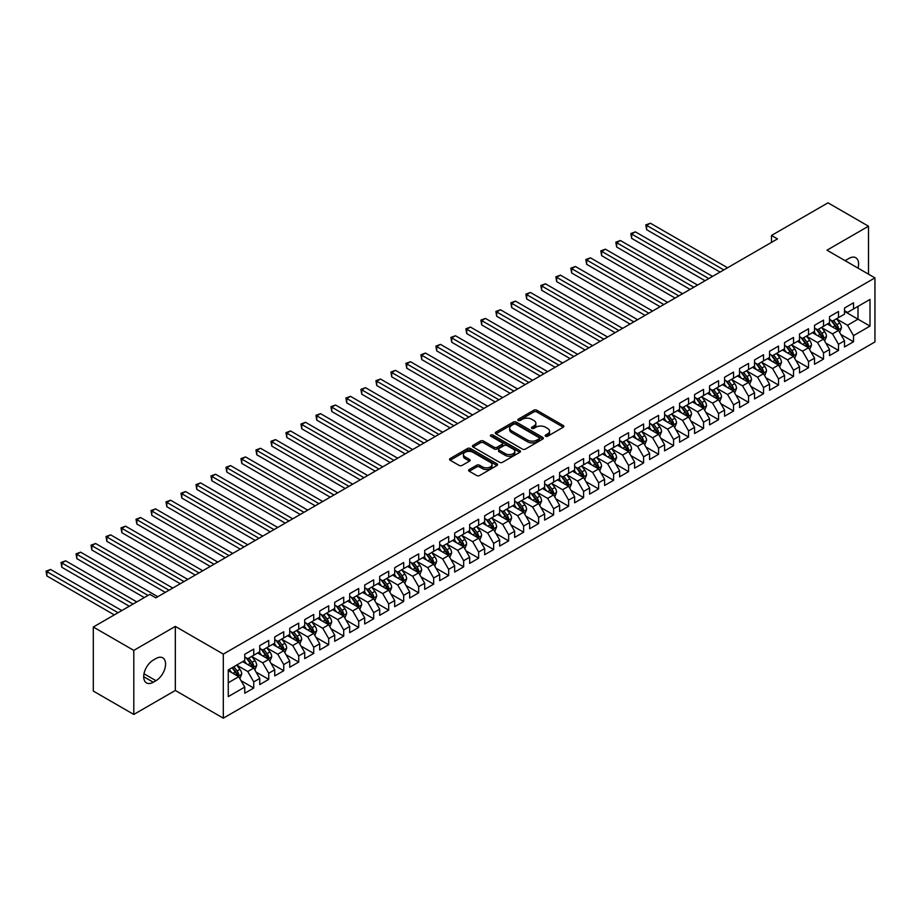 <?xml version="1.0" encoding="UTF-8"?>
<svg xmlns="http://www.w3.org/2000/svg" width="921" height="921" viewBox="0 0 921 921"><rect width="100%" height="100%" fill="white"/><g stroke="black" fill="none" stroke-linecap="round" stroke-linejoin="round"><path stroke-width="1.38" d="M545.577 436.243A1.462 0.84 0 0 0 547.638 436.243L563.272 427.217A2.084 1.197 0 0 0 563.882 426.365A2.084 1.197 0 0 0 563.272 425.514L536.782 410.225A2.084 1.197 0 0 0 533.835 410.225L518.201 419.251A1.462 0.84 0 0 0 517.775 419.838A1.462 0.84 0 0 0 518.201 420.437A1.462 0.84 0 0 0 520.261 420.437L522.288 419.274A6.666 3.845 0 0 1 531.705 419.274L533.915 420.54A6.666 3.845 0 0 1 535.861 423.269A6.666 3.845 0 0 1 533.915 425.986L531.889 427.148A1.462 0.84 0 0 0 531.463 427.747A1.462 0.84 0 0 0 531.889 428.346A1.462 0.84 0 0 0 533.95 428.346L535.964 427.171A6.666 3.845 0 0 1 545.393 427.171L547.592 428.449A6.666 3.845 0 0 1 549.549 431.166A6.666 3.845 0 0 1 547.592 433.883L545.577 435.057A1.462 0.84 0 0 0 545.151 435.645A1.462 0.84 0 0 0 545.577 436.243L545.577 435.057M469.226 469.526A2.084 1.197 0 0 0 468.616 470.378A2.084 1.197 0 0 0 469.226 471.23L476.664 475.524A2.084 1.197 0 0 0 479.599 475.524L496.972 465.496A2.084 1.197 0 0 0 497.582 464.645A2.084 1.197 0 0 0 496.972 463.793L470.481 448.504A2.084 1.197 0 0 0 467.534 448.504L450.162 458.531A2.084 1.197 0 0 0 449.552 459.372A2.084 1.197 0 0 0 450.162 460.224L459.142 465.404A2.084 1.197 0 0 0 462.089 465.404L469.514 461.122A2.084 1.197 0 0 0 470.124 460.27A2.084 1.197 0 0 0 469.514 459.418L465.07 456.851A5.572 3.212 0 0 1 463.436 454.571A5.572 3.212 0 0 1 466.878 451.601A5.572 3.212 0 0 1 472.945 452.303L490.386 462.377A5.572 3.212 0 0 1 492.01 464.645A5.572 3.212 0 0 1 488.579 467.615A5.572 3.212 0 0 1 482.512 466.912L479.599 465.243A2.084 1.197 0 0 0 476.664 465.243L469.226 469.526L469.226 471.23M133.798 650.387L133.798 714.443L175.324 690.462L175.324 626.407L133.798 650.387L93.309 627.017L149.835 594.379L155.833 597.844L777.485 238.93L771.487 235.465L771.487 242.396M175.324 626.407L223.308 654.106L874.95 277.889L874.95 341.944L223.308 718.173L223.308 654.106M868.503 274.159L868.503 226.209L826.966 250.19L874.95 277.889M868.503 226.209L828.014 202.827L771.487 235.465M522.426 449.091A2.084 1.197 0 0 0 525.373 449.091L542.745 439.064A2.084 1.197 0 0 0 543.355 438.223A2.084 1.197 0 0 0 542.745 437.371L516.244 422.071A2.084 1.197 0 0 0 513.308 422.071L495.935 432.099A2.084 1.197 0 0 0 495.325 432.951A2.084 1.197 0 0 0 495.935 433.803L522.426 449.091M491.446 436.554A1.462 0.84 0 0 1 492.919 436.761L519.824 452.292L502.486 462.307A2.084 1.197 0 0 1 499.539 462.307L473.049 447.007L473.049 445.315A2.084 1.197 0 0 0 472.438 446.167A2.084 1.197 0 0 0 473.049 447.007M473.049 445.315L480.486 441.021A2.084 1.197 0 0 1 483.433 441.021L494.174 447.226A2.084 1.197 0 0 0 497.11 447.226L502.049 444.383A2.084 1.197 0 0 0 502.659 443.531A2.084 1.197 0 0 0 502.049 442.679L490.858 436.22A1.462 0.84 0 0 1 490.433 435.621A1.462 0.84 0 0 1 491.33 434.85A1.462 0.84 0 0 1 492.919 435.034L519.858 450.576A2.084 1.197 0 0 1 520.469 451.428A2.084 1.197 0 0 1 519.858 452.28L519.858 450.576M844.511 311.39L858.004 319.184L858.004 306.371L870 299.44L853.514 308.961L853.514 302.813L844.511 308.017L844.511 314.153L838.513 317.618L838.513 311.471L829.522 316.663L829.522 322.81L823.524 326.276L823.524 320.128L814.521 325.32L814.521 331.468L808.523 334.933L808.523 328.785L799.532 333.978L799.532 340.125L793.534 343.591L793.534 337.443L784.531 342.635L784.531 348.783L778.533 352.248L778.533 346.1L769.542 351.292L769.542 357.44L763.544 360.905L763.544 354.758L754.552 359.95L754.552 366.098L748.554 369.563L748.554 363.415L739.551 368.607L739.551 374.755L733.553 378.22L733.553 372.072L724.562 377.265L724.562 383.412L718.564 386.878L718.564 380.73L709.561 385.922L709.561 392.07L703.563 395.535L703.563 389.387L694.572 394.579L694.572 400.727L688.574 404.192L688.574 398.045L679.583 403.237L679.583 409.385L673.585 412.85L673.585 406.702L664.582 411.894L664.582 418.042L658.584 421.496L658.584 415.359L649.593 420.552L649.593 426.699L643.595 430.153L643.595 424.017L634.592 429.209L634.592 435.357L628.594 438.81L628.594 432.663L619.603 437.866L619.603 444.014L613.605 447.468L613.605 441.32L604.602 446.524L604.602 452.66L598.615 456.125L598.615 449.978L589.613 455.181L589.613 461.317L583.615 464.783L583.615 458.635L574.623 463.827L574.623 469.975L568.625 473.44L568.625 467.292L559.623 472.485L559.623 478.632L553.625 482.097L553.625 475.95L544.633 481.142L544.633 487.29L538.635 490.755L538.635 484.607L529.633 489.799L529.633 495.947L523.635 499.412L523.635 493.265L514.643 498.457L514.643 504.604L508.645 508.07L508.645 501.922L499.654 507.114L499.654 513.262L493.656 516.727L493.656 510.579L484.653 515.772L484.653 521.919L478.655 525.384L478.655 519.237L469.664 524.429L469.664 530.577L463.666 534.042L463.666 527.894L454.663 533.086L454.663 539.234L448.665 542.699L448.665 536.552L439.674 541.744L439.674 547.891L433.676 551.357L433.676 545.209L424.685 550.401L424.685 556.549L418.687 560.014L418.687 553.866L409.684 559.059L409.684 565.206L403.686 568.66L403.686 562.524L394.695 567.716L394.695 573.864L388.697 577.317L388.697 571.181L379.694 576.373L379.694 582.521L373.696 585.975L373.696 579.827L364.704 585.031L364.704 591.178L358.706 594.632L358.706 588.484L349.704 593.688L349.704 599.824L343.717 603.29L343.717 597.142L334.714 602.346L334.714 608.482L328.716 611.947L328.716 605.799L319.725 610.991L319.725 617.139L313.727 620.604L313.727 614.457L304.724 619.649L304.724 625.796L298.726 629.262L298.726 623.114L289.735 628.306L289.735 634.454L283.737 637.919L283.737 631.771L274.734 636.964L274.734 643.111L268.736 646.577L268.736 640.429L259.745 645.621L259.745 651.769L253.747 655.234L253.747 649.086L244.756 654.278L244.756 660.426L228.258 669.947L228.258 696.61L244.756 687.089L238.758 676.705L228.258 670.638M870 299.44L870 326.103L853.514 335.624L847.516 325.24L836.636 318.965M840.838 334.461L853.514 341.772L853.514 335.624M853.514 341.772L844.511 346.964L844.511 340.816L838.513 344.281L832.515 333.897L821.647 327.623M825.849 343.119L838.513 350.429L838.513 344.281M838.513 350.429L829.522 355.621L829.522 349.473L823.524 352.939L817.526 342.554L806.646 336.28M810.848 351.776L823.524 359.086L823.524 352.939M823.524 359.086L814.521 364.279L814.521 358.131L808.523 361.596L802.525 351.212L791.657 344.938M795.859 360.433L808.523 367.744L808.523 361.596M808.523 367.744L799.532 372.936L799.532 366.788L793.534 370.254L787.536 359.869L776.668 353.595M780.858 369.091L793.534 376.401L793.534 370.254M793.534 376.401L784.531 381.593L784.531 375.446L778.533 378.911L772.546 368.527L761.667 362.241M765.869 377.737L778.533 385.059L778.533 378.911M778.533 385.059L769.542 390.251L769.542 384.103L763.544 387.568L757.546 377.184L746.678 370.898M750.88 386.394L763.544 393.716L763.544 387.568M763.544 393.716L754.552 398.908L754.552 392.76L748.554 396.226L742.556 385.841L731.677 379.556M735.879 395.051L748.554 402.373L748.554 396.226M748.554 402.373L739.551 407.566L739.551 401.418L733.553 404.883L727.555 394.487L716.688 388.213M720.89 403.709L733.553 411.031L733.553 404.883M733.553 411.031L724.562 416.223L724.562 410.075L718.564 413.541L712.566 403.145L701.698 396.87M705.889 412.366L718.564 419.688L718.564 413.541M718.564 419.688L709.561 424.88L709.561 418.733L703.563 422.198L697.565 411.802L686.698 405.528M690.9 421.024L703.563 428.346L703.563 422.198M703.563 428.346L694.572 433.538L694.572 427.39L688.574 430.855L682.576 420.46L671.708 414.185M675.899 429.681L688.574 437.003L688.574 430.855M688.574 437.003L679.583 442.195L679.583 436.047L673.585 439.513L667.587 429.117L656.708 422.843M660.91 438.338L673.585 445.649L673.585 439.513M673.585 445.649L664.582 450.853L664.582 444.705L658.584 448.17L652.586 437.774L641.718 431.5M645.92 446.996L658.584 454.306L658.584 448.17M658.584 454.306L649.593 459.51L649.593 453.362L643.595 456.816L637.597 446.432L626.729 440.157M630.92 455.653L643.595 462.964L643.595 456.816M643.595 462.964L634.592 468.156L634.592 462.02L628.594 465.473L622.596 455.089L611.728 448.815M615.93 464.311L628.594 471.621L628.594 465.473M628.594 471.621L619.603 476.813L619.603 470.677L613.605 474.131L607.607 463.747L596.739 457.472M600.929 472.968L613.605 480.278L613.605 474.131M613.605 480.278L604.602 485.471L604.602 479.323L598.615 482.788L592.617 472.404L581.738 466.13M585.94 481.625L598.615 488.936L598.615 482.788M598.615 488.936L589.613 494.128L589.613 487.98L583.615 491.446L577.617 481.061L566.749 474.787M570.951 490.283L583.615 497.593L583.615 491.446M583.615 497.593L574.623 502.785L574.623 496.638L568.625 500.103L562.627 489.719L551.748 483.444M555.95 498.94L568.625 506.251L568.625 500.103M568.625 506.251L559.623 511.443L559.623 505.295L553.625 508.76L547.627 498.376L536.759 492.102M540.961 507.598L553.625 514.908L553.625 508.76M553.625 514.908L544.633 520.1L544.633 513.953L538.635 517.418L532.637 507.034L521.77 500.759M525.96 516.255L538.635 523.565L538.635 517.418M538.635 523.565L529.633 528.758L529.633 522.61L523.635 526.075L517.637 515.691L506.769 509.405M510.971 524.901L523.635 532.223L523.635 526.075M523.635 532.223L514.643 537.415L514.643 531.267L508.645 534.733L502.647 524.348L491.779 518.062M495.982 533.558L508.645 540.88L508.645 534.733M508.645 540.88L499.654 546.072L499.654 539.925L493.656 543.39L487.658 533.006L476.779 526.72M480.981 542.216L493.656 549.538L493.656 543.39M493.656 549.538L484.653 554.73L484.653 548.582L478.655 552.047L472.657 541.652L461.789 535.377M465.991 550.873L478.655 558.195L478.655 552.047M478.655 558.195L469.664 563.387L469.664 557.24L463.666 560.705L457.668 550.309L446.8 544.035M450.991 559.531L463.666 566.852L463.666 560.705M463.666 566.852L454.663 572.045L454.663 565.897L448.665 569.362L442.667 558.966L431.799 552.692M436.001 568.188L448.665 575.51L448.665 569.362M448.665 575.51L439.674 580.702L439.674 574.554L433.676 578.02L427.678 567.624L416.81 561.35M421.001 576.845L433.676 584.167L433.676 578.02M433.676 584.167L424.685 589.359L424.685 583.212L418.687 586.677L412.689 576.281L401.809 570.007M406.011 585.503L418.687 592.813L418.687 586.677M418.687 592.813L409.684 598.017L409.684 591.869L403.686 595.334L397.688 584.939L386.82 578.664M391.022 594.16L403.686 601.471L403.686 595.334M403.686 601.471L394.695 606.674L394.695 600.527L388.697 603.98L382.699 593.596L371.831 587.322M376.021 602.818L388.697 610.128L388.697 603.98M388.697 610.128L379.694 615.32L379.694 609.184L373.696 612.638L367.698 602.253L356.83 595.979M361.032 611.475L373.696 618.785L373.696 612.638M373.696 618.785L364.704 623.978L364.704 617.841L358.706 621.295L352.708 610.911L341.841 604.637M346.031 620.132L358.706 627.443L358.706 621.295M358.706 627.443L349.704 632.635L349.704 626.487L343.717 629.952L337.719 619.568L326.84 613.294M331.042 628.79L343.717 636.1L343.717 629.952M343.717 636.1L334.714 641.292L334.714 635.145L328.716 638.61L322.718 628.226L311.851 621.951M316.053 637.447L328.716 644.758L328.716 638.61M328.716 644.758L319.725 649.95L319.725 643.802L313.727 647.267L307.729 636.883L296.85 630.609M301.052 646.105L313.727 653.415L313.727 647.267M313.727 653.415L304.724 658.607L304.724 652.459L298.726 655.925L292.728 645.54L281.861 639.266M286.063 654.762L298.726 662.072L298.726 655.925M298.726 662.072L289.735 667.265L289.735 661.117L283.737 664.582L277.739 654.198L266.871 647.923M271.062 663.419L283.737 670.73L283.737 664.582M283.737 670.73L274.734 675.922L274.734 669.774L268.736 673.239L262.738 662.855L251.87 656.569M256.073 672.065L268.736 679.387L268.736 673.239M268.736 679.387L259.745 684.579L259.745 678.432L253.747 681.897L247.749 671.513L236.881 665.227M241.072 680.723L253.747 688.045L253.747 681.897M253.747 688.045L244.756 693.237L244.756 687.089M244.756 656.961L247.749 658.699L253.747 655.234M228.258 682.76L238.758 676.705M259.745 648.303L262.738 650.042L268.736 646.577M247.749 671.513L253.747 668.047L242.649 661.635M259.745 678.432L253.747 668.047M274.734 639.646L277.739 641.384L283.737 637.919M262.738 662.855L268.736 659.39L257.65 652.977M274.734 669.774L268.736 659.39M289.735 630.989L292.728 632.727L298.726 629.262M277.739 654.198L283.737 650.733L272.639 644.32M289.735 661.117L283.737 650.733M304.724 622.343L307.729 624.07L313.727 620.604M292.728 645.54L298.726 642.075L287.628 635.674M304.724 652.459L298.726 642.075M319.725 613.685L322.718 615.412L328.716 611.947M307.729 636.883L313.727 633.418L302.629 627.017M319.725 643.802L313.727 633.418M334.714 605.028L337.719 606.755L343.717 603.29M322.718 628.226L328.716 624.76L317.618 618.359M334.714 635.145L328.716 624.76M349.704 596.371L352.708 598.097L358.706 594.632M337.719 619.568L343.717 616.103L332.619 609.702M349.704 626.487L343.717 616.103M364.704 587.713L367.698 589.44L373.696 585.975M352.708 610.911L358.706 607.446L347.608 601.045M364.704 617.841L358.706 607.446M379.694 579.056L382.699 580.783L388.697 577.317M367.698 602.253L373.696 598.788L362.609 592.387M379.694 609.184L373.696 598.788M394.695 570.398L397.688 572.125L403.686 568.66M382.699 593.596L388.697 590.131L377.598 583.73M394.695 600.527L388.697 590.131M409.684 561.741L412.689 563.468L418.687 560.014M397.688 584.939L403.686 581.473L392.588 575.072M409.684 591.869L403.686 581.473M424.685 553.084L427.678 554.81L433.676 551.357M412.689 576.281L418.687 572.816L407.589 566.415M424.685 583.212L418.687 572.816M439.674 544.426L442.667 546.153L448.665 542.699M427.678 567.624L433.676 564.17L422.578 557.758M439.674 574.554L433.676 564.17M454.663 535.769L457.668 537.507L463.666 534.042M442.667 558.966L448.665 555.513L437.579 549.1M454.663 565.897L448.665 555.513M469.664 527.111L472.657 528.85L478.655 525.384M457.668 550.309L463.666 546.855L452.568 540.443M469.664 557.24L463.666 546.855M484.653 518.454L487.658 520.192L493.656 516.727M472.657 541.652L478.655 538.198L467.557 531.785M484.653 548.582L478.655 538.198M499.654 509.797L502.647 511.535L508.645 508.07M487.658 533.006L493.656 529.54L482.558 523.128M499.654 539.925L493.656 529.54M514.643 501.139L517.637 502.878L523.635 499.412M502.647 524.348L508.645 520.883L497.547 514.471M514.643 531.267L508.645 520.883M529.633 492.482L532.637 494.22L538.635 490.755M517.637 515.691L523.635 512.226L512.548 505.813M529.633 522.61L523.635 512.226M544.633 483.824L547.627 485.563L553.625 482.097M532.637 507.034L538.635 503.568L527.537 497.156M544.633 513.953L538.635 503.568M559.623 475.178L562.627 476.905L568.625 473.44M547.627 498.376L553.625 494.911L542.527 488.51M559.623 505.295L553.625 494.911M574.623 466.521L577.617 468.248L583.615 464.783M562.627 489.719L568.625 486.253L557.527 479.853M574.623 496.638L568.625 486.253M589.613 457.864L592.617 459.591L598.615 456.125M577.617 481.061L583.615 477.596L572.517 471.195M589.613 487.98L583.615 477.596M604.602 449.206L607.607 450.933L613.605 447.468M592.617 472.404L598.615 468.939L587.517 462.538M604.602 479.323L598.615 468.939M619.603 440.549L622.596 442.276L628.594 438.81M607.607 463.747L613.605 460.281L602.507 453.88M619.603 470.677L613.605 460.281M634.592 431.891L637.597 433.618L643.595 430.153M622.596 455.089L628.594 451.624L617.507 445.223M634.592 462.02L628.594 451.624M649.593 423.234L652.586 424.961L658.584 421.496M637.597 446.432L643.595 442.966L632.497 436.566M649.593 453.362L643.595 442.966M664.582 414.577L667.587 416.304L673.585 412.85M652.586 437.774L658.584 434.309L647.486 427.908M664.582 444.705L658.584 434.309M679.583 405.919L682.576 407.646L688.574 404.192M667.587 429.117L673.585 425.652L662.487 419.251M679.583 436.047L673.585 425.652M694.572 397.262L697.565 398.989L703.563 395.535M682.576 420.46L688.574 417.006L677.476 410.593M694.572 427.39L688.574 417.006M709.561 388.604L712.566 390.343L718.564 386.878M697.565 411.802L703.563 408.348L692.477 401.936M709.561 418.733L703.563 408.348M724.562 379.947L727.555 381.685L733.553 378.22M712.566 403.145L718.564 399.691L707.466 393.279M724.562 410.075L718.564 399.691M739.551 371.29L742.556 373.028L748.554 369.563M727.555 394.487L733.553 391.034L722.455 384.621M739.551 401.418L733.553 391.034M754.552 362.632L757.546 364.371L763.544 360.905M742.556 385.841L748.554 382.376L737.456 375.964M754.552 392.76L748.554 382.376M769.542 353.975L772.546 355.713L778.533 352.248M757.546 377.184L763.544 373.719L752.445 367.306M769.542 384.103L763.544 373.719M784.531 345.317L787.536 347.056L793.534 343.591M772.546 368.527L778.533 365.061L767.446 358.649M784.531 375.446L778.533 365.061M799.532 336.66L802.525 338.398L808.523 334.933M787.536 359.869L793.534 356.404L782.436 349.992M799.532 366.788L793.534 356.404M814.521 328.014L817.526 329.741L823.524 326.276M802.525 351.212L808.523 347.747L797.436 341.346M814.521 358.131L808.523 347.747M829.522 319.357L832.515 321.084L838.513 317.618M817.526 342.554L823.524 339.089L812.426 332.688M829.522 349.473L823.524 339.089M844.511 310.699L847.516 312.426L853.514 308.961M832.515 333.897L838.513 330.432L827.415 324.031M844.511 340.816L838.513 330.432M93.309 627.017L93.309 691.072L133.798 714.443M175.324 690.462L223.308 718.173M847.516 325.24L858.004 319.184L870 326.103M858.015 268.115A13.573 7.84 120 0 0 855.793 257.742A13.573 7.84 120 0 0 849.012 258.41L846.307 259.964A13.573 7.84 120 0 0 845.179 260.701M153.289 660.081A13.573 7.84 120 0 0 144.424 672.042A13.573 7.84 120 0 0 146.497 682.91A13.573 7.84 120 0 0 153.289 682.242L155.983 680.688A13.573 7.84 120 0 0 164.847 668.727A13.573 7.84 120 0 0 162.775 657.847A13.573 7.84 120 0 0 155.983 658.527L153.289 660.081M546.153 436.45L547.592 435.621A6.666 3.845 0 0 0 549.549 432.893L549.549 431.166M535.861 423.269L535.861 424.995A6.666 3.845 0 0 1 533.915 427.712L532.465 428.541M563.272 425.514L563.272 427.217L536.782 411.952A2.084 1.197 0 0 0 533.835 411.952L518.776 420.644M542.711 439.087L516.244 423.81A2.084 1.197 0 0 0 513.308 423.81L495.97 433.814L495.935 432.099M539.061 438.81A1.462 0.84 0 0 0 539.487 438.223A1.462 0.84 0 0 0 539.061 437.625L515.806 424.201A1.462 0.84 0 0 0 513.745 424.201L511.615 425.433A6.666 3.845 0 0 0 509.658 428.15A6.666 3.845 0 0 0 511.615 430.867L527.503 440.042A6.666 3.845 0 0 0 536.931 440.042L539.061 438.81L539.061 440.549A1.462 0.84 0 0 0 539.487 439.95L539.487 438.223M509.658 428.15L509.658 429.877A6.666 3.845 0 0 0 511.615 432.605L511.615 430.867M539.061 440.549L536.931 441.781A6.666 3.845 0 0 1 527.503 441.781L511.615 432.605M473.083 447.03L480.486 442.759L480.486 441.021M502.659 443.531L502.659 445.257A2.084 1.197 0 0 1 502.049 446.109L497.11 448.953A2.084 1.197 0 0 1 494.174 448.953L483.433 442.759A2.084 1.197 0 0 0 480.486 442.759M505.318 453.662A5.572 3.212 0 0 0 511.385 454.364A5.572 3.212 0 0 0 514.827 451.394A5.572 3.212 0 0 0 513.193 449.114L507.045 445.568A2.084 1.197 0 0 0 504.109 445.568L499.17 448.412A2.084 1.197 0 0 0 498.572 449.264A2.084 1.197 0 0 0 499.17 450.116L505.318 453.662L505.318 455.388A5.572 3.212 0 0 0 511.385 456.091A5.572 3.212 0 0 0 514.827 453.12L514.827 451.394M498.572 449.264L498.572 450.991A2.084 1.197 0 0 0 499.17 451.843L499.17 450.116M505.318 455.388L499.17 451.843M492.01 464.645L492.01 466.371A5.572 3.212 0 0 1 488.579 469.342A5.572 3.212 0 0 1 482.512 468.651L479.599 466.97A2.084 1.197 0 0 0 476.664 466.97L469.25 471.241M463.436 454.571L463.436 456.309A5.572 3.212 0 0 0 465.07 458.577L465.07 456.851M469.491 461.133L465.07 458.577M496.937 465.508L470.481 450.231A2.084 1.197 0 0 0 467.534 450.231L450.196 460.247M839.63 332.354L841.483 327.818A5.618 3.247 -120 0 0 839.687 323.029L836.51 318.781M831.433 326.345L829.004 323.11M727.555 267.758L650.387 223.204L646.634 225.369L646.634 229.697L720.061 272.086M830.846 320.117L835.036 325.712A5.618 3.247 60 0 1 836.648 329.096L838.444 328.06A5.618 3.247 -120 0 0 836.844 324.676L833.655 320.427M831.836 320.692L835.773 325.942A2.867 1.658 60 0 1 836.291 326.817L838.444 328.06M646.634 229.697L645.817 224.885L723.814 269.922M645.817 224.885L650.387 223.204M824.629 341.012L826.494 336.476A5.618 3.247 -120 0 0 824.698 331.687L821.509 327.439M816.432 335.002L814.014 331.767M712.566 276.415L635.386 231.862L631.645 234.026L631.645 238.355L705.072 280.744M815.856 328.774L820.047 334.369A5.618 3.247 60 0 1 821.659 337.754L823.455 336.718A5.618 3.247 -120 0 0 821.843 333.333L818.665 329.085M816.846 329.35L820.772 334.599A2.867 1.658 60 0 1 821.302 335.474L823.455 336.718M631.645 238.355L630.816 233.543L708.813 278.579M630.816 233.543L635.386 231.862M809.64 349.669L811.493 345.133A5.618 3.247 -120 0 0 809.697 340.344L806.52 336.096M801.443 343.66L799.014 340.425M697.565 285.073L620.397 240.519L616.644 242.684L616.644 247.012L690.071 289.401M800.856 337.431L805.058 343.026A5.618 3.247 60 0 1 806.658 346.411L808.465 345.375A5.618 3.247 -120 0 0 806.854 341.99L803.665 337.742M801.846 338.007L805.783 343.257A2.867 1.658 60 0 1 806.301 344.12L808.465 345.375M616.644 247.012L615.827 242.2L693.824 287.237M615.827 242.2L620.397 240.519M794.639 358.327L796.504 353.791A5.618 3.247 -120 0 0 794.708 349.001L791.519 344.753M786.442 352.317L784.024 349.082M682.576 293.73L605.408 249.177L601.655 251.341L601.655 255.67L675.081 298.059M785.866 346.089L790.057 351.684A5.618 3.247 60 0 1 791.669 355.069L793.465 354.032A5.618 3.247 -120 0 0 791.864 350.648L788.675 346.4M786.856 346.664L790.794 351.914A2.867 1.658 60 0 1 791.312 352.778L793.465 354.032M601.655 255.67L600.826 250.857L678.823 295.894M600.826 250.857L605.408 249.177M779.65 366.984L781.503 362.448A5.618 3.247 -120 0 0 779.719 357.659L776.53 353.411M771.453 360.963L769.035 357.739M667.587 302.387L590.407 257.834L586.665 259.998L586.665 264.327L660.081 306.716M770.877 354.746L775.068 360.341A5.618 3.247 60 0 1 776.679 363.726L778.475 362.69A5.618 3.247 -120 0 0 776.864 359.305L773.675 355.057M771.856 355.322L775.793 360.572A2.867 1.658 60 0 1 776.311 361.435L778.475 362.69M586.665 264.327L585.837 259.515L663.834 304.552M585.837 259.515L590.407 257.834M764.649 375.641L766.514 371.105A5.618 3.247 -120 0 0 764.718 366.316L761.529 362.068M756.463 369.62L754.034 366.397M652.586 311.045L575.418 266.491L571.665 268.644L571.665 272.973L645.091 315.373M755.876 363.404L760.067 368.999A5.618 3.247 60 0 1 761.679 372.383L763.474 371.336A5.618 3.247 -120 0 0 761.874 367.963L758.685 363.714M756.866 363.979L760.804 369.229A2.867 1.658 60 0 1 761.322 370.092L763.474 371.336M571.665 272.973L570.836 268.172L648.845 313.209M570.836 268.172L575.418 266.491M749.659 384.299L751.513 379.763A5.618 3.247 -120 0 0 749.729 374.974L746.54 370.726M741.463 378.278L739.045 375.054M637.597 319.702L560.417 275.137L556.675 277.302L556.675 281.63L630.102 324.031M740.887 372.061L745.077 377.656A5.618 3.247 60 0 1 746.689 381.041L748.485 379.993A5.618 3.247 -120 0 0 746.873 376.62L743.696 372.372M741.877 372.637L745.803 377.886A2.867 1.658 60 0 1 746.332 378.75L748.485 379.993M556.675 281.63L555.847 276.83L633.844 321.866M555.847 276.83L560.417 275.137M734.67 392.956L736.524 388.42A5.618 3.247 -120 0 0 734.728 383.631L731.55 379.383M726.473 386.935L724.044 383.712M622.596 328.36L545.428 283.795L541.675 285.959L541.675 290.288L615.101 332.688M725.886 380.718L730.088 386.313A5.618 3.247 60 0 1 731.688 389.698L733.496 388.65A5.618 3.247 -120 0 0 731.884 385.277L728.695 381.018M726.876 381.282L730.813 386.544A2.867 1.658 60 0 1 731.332 387.407L733.496 388.65M541.675 290.288L540.857 285.487L618.854 330.524M540.857 285.487L545.428 283.795M719.669 401.614L721.534 397.078A5.618 3.247 -120 0 0 719.738 392.288L716.55 388.04M711.473 395.593L709.055 392.369M607.607 337.017L530.427 292.452L526.685 294.616L526.685 298.945L600.112 341.346M710.897 389.376L715.087 394.971A5.618 3.247 60 0 1 716.699 398.356L718.495 397.308A5.618 3.247 -120 0 0 716.883 393.935L713.706 389.675M711.887 389.94L715.824 395.201A2.867 1.658 60 0 1 716.342 396.065L718.495 397.308M526.685 298.945L525.856 294.144L603.854 339.181M525.856 294.144L530.427 292.452M704.68 410.271L706.534 405.724A5.618 3.247 -120 0 0 704.738 400.946L701.56 396.686M696.483 404.25L694.066 401.015M592.617 345.663L515.438 301.109L511.685 303.274L511.685 307.602L585.111 349.992M695.908 398.033L700.098 403.628A5.618 3.247 60 0 1 701.698 407.001L703.506 405.965A5.618 3.247 -120 0 0 701.894 402.592L698.705 398.333M696.886 398.597L700.823 403.859A2.867 1.658 60 0 1 701.342 404.722L703.506 405.965M511.685 307.602L510.867 302.802L588.864 347.827M510.867 302.802L515.438 301.109M689.679 418.917L691.544 414.381A5.618 3.247 -120 0 0 689.748 409.603L686.559 405.344M681.482 412.907L679.065 409.672M577.617 354.32L500.448 309.767L496.695 311.931L496.695 316.26L570.122 358.649M680.907 406.691L685.097 412.286A5.618 3.247 60 0 1 686.709 415.659L688.505 414.623A5.618 3.247 -120 0 0 686.905 411.25L683.716 406.99M681.897 407.255L685.834 412.504A2.867 1.658 60 0 1 686.352 413.379L688.505 414.623M496.695 316.26L495.866 311.459L573.864 356.485M495.866 311.459L500.448 309.767M674.69 427.574L676.544 423.038A5.618 3.247 -120 0 0 674.759 418.261L671.57 414.001M666.493 421.565L664.076 418.33M562.627 362.978L485.448 318.424L481.706 320.589L481.706 324.917L555.121 367.306M665.918 415.348L670.108 420.943A5.618 3.247 60 0 1 671.72 424.316L673.516 423.28A5.618 3.247 -120 0 0 671.904 419.907L668.727 415.647M666.908 415.912L670.833 421.162A2.867 1.658 60 0 1 671.363 422.037L673.516 423.28M481.706 324.917L480.877 320.117L558.874 365.142M480.877 320.117L485.448 318.424M659.701 436.232L661.554 431.696A5.618 3.247 -120 0 0 659.758 426.918L656.581 422.658M651.504 430.222L649.075 426.987M547.627 371.635L470.458 327.082L466.705 329.246L466.705 333.575L540.132 375.964M650.917 424.005L655.107 429.6A5.618 3.247 60 0 1 656.719 432.974L658.515 431.937A5.618 3.247 -120 0 0 656.915 428.564L653.726 424.305M651.907 424.569L655.844 429.819A2.867 1.658 60 0 1 656.362 430.694L658.515 431.937M466.705 333.575L465.888 328.774L543.885 373.799M465.888 328.774L470.458 327.082M644.7 444.889L646.565 440.353A5.618 3.247 -120 0 0 644.769 435.575L641.58 431.316M636.503 438.88L634.085 435.645M532.637 380.292L455.458 335.739L451.716 337.903L451.716 342.232L525.143 384.621M635.927 432.663L640.118 438.258A5.618 3.247 60 0 1 641.73 441.631L643.526 440.595A5.618 3.247 -120 0 0 641.914 437.21L638.737 432.962M636.918 433.227L640.843 438.477A2.867 1.658 60 0 1 641.373 439.352L643.526 440.595M451.716 342.232L450.887 337.431L528.884 382.457M450.887 337.431L455.458 335.739M629.711 453.546L631.564 449.011A5.618 3.247 -120 0 0 629.768 444.233L626.591 439.973M621.514 447.537L619.096 444.302M517.637 388.95L440.468 344.396L436.715 346.561L436.715 350.889L510.142 393.279M620.938 441.32L625.129 446.915A5.618 3.247 60 0 1 626.729 450.288L628.536 449.252A5.618 3.247 -120 0 0 626.925 445.868L623.736 441.62M621.917 441.884L625.854 447.134A2.867 1.658 60 0 1 626.372 448.009L628.536 449.252M436.715 350.889L435.898 346.089L513.895 391.114M435.898 346.089L440.468 344.396M614.71 462.204L616.575 457.668A5.618 3.247 -120 0 0 614.779 452.879L611.59 448.631M606.513 456.194L604.095 452.959M502.647 397.607L425.479 353.054L421.726 355.218L421.726 359.547L495.153 401.936M605.937 449.966L610.128 455.573A5.618 3.247 60 0 1 611.74 458.946L613.536 457.91A5.618 3.247 -120 0 0 611.935 454.525L608.746 450.277M606.927 450.542L610.865 455.791A2.867 1.658 60 0 1 611.383 456.666L613.536 457.91M421.726 359.547L420.897 354.746L498.894 399.772M420.897 354.746L425.479 353.054M599.721 470.861L601.574 466.325A5.618 3.247 -120 0 0 599.79 461.536L596.601 457.288M591.524 464.852L589.106 461.617M487.658 406.265L410.478 361.711L406.737 363.876L406.737 368.204L480.152 410.593M590.948 458.623L595.139 464.23A5.618 3.247 60 0 1 596.75 467.603L598.546 466.567A5.618 3.247 -120 0 0 596.935 463.182L593.746 458.934M591.938 459.199L595.864 464.449A2.867 1.658 60 0 1 596.382 465.324L598.546 466.567M406.737 368.204L405.908 363.392L483.905 408.429M405.908 363.392L410.478 361.711M584.72 479.519L586.585 474.983A5.618 3.247 -120 0 0 584.789 470.194L581.6 465.945M576.534 473.509L574.105 470.274M472.657 414.922L395.489 370.369L391.736 372.533L391.736 376.862L465.163 419.251M575.947 467.281L580.138 472.876A5.618 3.247 60 0 1 581.75 476.261L583.546 475.224A5.618 3.247 -120 0 0 581.945 471.84L578.756 467.592M576.937 467.856L580.875 473.106A2.867 1.658 60 0 1 581.393 473.981L583.546 475.224M391.736 376.862L390.918 372.049L468.916 417.086M390.918 372.049L395.489 370.369M569.731 488.176L571.596 483.64A5.618 3.247 -120 0 0 569.8 478.851L566.611 474.603M561.534 482.167L559.116 478.932M457.668 423.579L380.488 379.026L376.747 381.19L376.747 385.519L450.173 427.908M560.958 475.938L565.149 481.533A5.618 3.247 60 0 1 566.76 484.918L568.556 483.882A5.618 3.247 -120 0 0 566.945 480.497L563.767 476.249M561.948 476.514L565.874 481.764A2.867 1.658 60 0 1 566.403 482.639L568.556 483.882M376.747 385.519L375.918 380.707L453.915 425.744M375.918 380.707L380.488 379.026M554.741 496.833L556.595 492.298A5.618 3.247 -120 0 0 554.799 487.508L551.621 483.26M546.544 490.824L544.115 487.589M442.667 432.237L365.499 387.683L361.746 389.848L361.746 394.176L435.173 436.566M545.957 484.596L550.159 490.191A5.618 3.247 60 0 1 551.76 493.575L553.567 492.539A5.618 3.247 -120 0 0 551.955 489.155L548.766 484.907M546.947 485.171L550.885 490.421A2.867 1.658 60 0 1 551.403 491.284L553.567 492.539M361.746 394.176L360.928 389.364L438.926 434.401M360.928 389.364L365.499 387.683M539.741 505.491L541.606 500.955A5.618 3.247 -120 0 0 539.81 496.166L536.621 491.918M531.544 499.481L529.126 496.246M427.678 440.894L350.498 396.341L346.757 398.505L346.757 402.834L420.183 445.223M530.968 493.253L535.159 498.848A5.618 3.247 60 0 1 536.77 502.233L538.566 501.197A5.618 3.247 -120 0 0 536.955 497.812L533.777 493.564M531.958 493.829L535.895 499.078A2.867 1.658 60 0 1 536.413 499.942L538.566 501.197M346.757 402.834L345.928 398.022L423.925 443.059M345.928 398.022L350.498 396.341M524.751 514.148L526.605 509.612A5.618 3.247 -120 0 0 524.82 504.823L521.631 500.575M516.554 508.127L514.137 504.904M412.689 449.552L335.509 404.998L331.756 407.163L331.756 411.491L405.182 453.88M515.979 501.91L520.169 507.506A5.618 3.247 60 0 1 521.77 510.89L523.577 509.854A5.618 3.247 -120 0 0 521.965 506.469L518.776 502.221M516.957 502.486L520.895 507.736A2.867 1.658 60 0 1 521.413 508.599L523.577 509.854M331.756 411.491L330.938 406.679L408.936 451.716M330.938 406.679L335.509 404.998M509.75 522.806L511.615 518.27A5.618 3.247 -120 0 0 509.82 513.481L506.631 509.232M501.565 516.785L499.136 513.561M397.688 458.209L320.52 413.656L316.766 415.808L316.766 420.137L390.193 462.538M500.978 510.568L505.169 516.163A5.618 3.247 60 0 1 506.78 519.548L508.576 518.5A5.618 3.247 -120 0 0 506.976 515.127L503.787 510.879M501.968 511.143L505.905 516.393A2.867 1.658 60 0 1 506.423 517.257L508.576 518.5M316.766 420.137L315.938 415.336L393.946 460.373M315.938 415.336L320.52 413.656M494.761 531.463L496.615 526.927A5.618 3.247 -120 0 0 494.83 522.138L491.641 517.89M486.564 525.442L484.147 522.219M382.699 466.866L305.519 422.302L301.777 424.466L301.777 428.795L375.204 471.195M485.989 519.225L490.179 524.82A5.618 3.247 60 0 1 491.791 528.205L493.587 527.157A5.618 3.247 -120 0 0 491.975 523.784L488.798 519.536M486.979 519.801L490.905 525.051A2.867 1.658 60 0 1 491.434 525.914L493.587 527.157M301.777 428.795L300.948 423.994L378.945 469.031M300.948 423.994L305.519 422.302M479.772 540.12L481.625 535.585A5.618 3.247 -120 0 0 479.829 530.795L476.652 526.547M471.575 534.099L469.146 530.876M367.698 475.524L290.529 430.959L286.776 433.123L286.776 437.452L360.203 479.853M470.988 527.883L475.19 533.478A5.618 3.247 60 0 1 476.79 536.862L478.598 535.815A5.618 3.247 -120 0 0 476.986 532.442L473.797 528.182M471.978 528.447L475.915 533.708A2.867 1.658 60 0 1 476.433 534.571L478.598 535.815M286.776 437.452L285.959 432.651L363.956 477.688M285.959 432.651L290.529 430.959M464.771 548.778L466.636 544.242A5.618 3.247 -120 0 0 464.84 539.453L461.651 535.205M456.574 542.757L454.157 539.533M352.708 484.181L275.529 439.616L271.787 441.781L271.787 446.109L345.214 488.51M455.999 536.54L460.189 542.135A5.618 3.247 60 0 1 461.801 545.52L463.597 544.472A5.618 3.247 -120 0 0 461.985 541.099L458.808 536.839M456.989 537.104L460.926 542.365A2.867 1.658 60 0 1 461.444 543.229L463.597 544.472M271.787 446.109L270.958 441.309L348.955 486.346M270.958 441.309L275.529 439.616M449.782 557.435L451.635 552.888A5.618 3.247 -120 0 0 449.839 548.11L446.662 543.851M441.585 551.414L439.167 548.179M337.708 492.827L260.539 448.274L256.786 450.438L256.786 454.767L330.213 497.156M441.009 545.197L445.2 550.793A5.618 3.247 60 0 1 446.8 554.166L448.608 553.13A5.618 3.247 -120 0 0 446.996 549.756L443.807 545.497M441.988 545.762L445.925 551.023A2.867 1.658 60 0 1 446.443 551.886L448.608 553.13M256.786 454.767L255.969 449.966L333.966 494.991M255.969 449.966L260.539 448.274M434.781 566.081L436.646 561.545A5.618 3.247 -120 0 0 434.85 556.768L431.661 552.508M426.584 560.072L424.167 556.837M322.718 501.485L245.55 456.931L241.797 459.095L241.797 463.424L315.224 505.813M426.009 553.855L430.199 559.45A5.618 3.247 60 0 1 431.811 562.823L433.607 561.787A5.618 3.247 -120 0 0 432.007 558.414L428.818 554.154M426.999 554.419L430.936 559.669A2.867 1.658 60 0 1 431.454 560.544L433.607 561.787M241.797 463.424L240.968 458.623L318.965 503.649M240.968 458.623L245.55 456.931M419.792 574.739L421.645 570.203A5.618 3.247 -120 0 0 419.861 565.425L416.672 561.165M411.595 568.729L409.177 565.494M307.729 510.142L230.549 465.589L226.808 467.753L226.808 472.082L300.223 514.471M411.019 562.512L415.21 568.107A5.618 3.247 60 0 1 416.822 571.481L418.618 570.444A5.618 3.247 -120 0 0 417.006 567.071L413.817 562.812M412.009 563.076L415.935 568.326A2.867 1.658 60 0 1 416.453 569.201L418.618 570.444M226.808 472.082L225.979 467.281L303.976 512.306M225.979 467.281L230.549 465.589M404.803 583.396L406.656 578.86A5.618 3.247 -120 0 0 404.86 574.082L401.683 569.823M396.606 577.386L394.176 574.151M292.728 518.799L215.56 474.246L211.807 476.41L211.807 480.739L285.234 523.128M396.018 571.17L400.209 576.765A5.618 3.247 60 0 1 401.821 580.138L403.617 579.102A5.618 3.247 -120 0 0 402.017 575.729L398.828 571.469M397.009 571.734L400.946 576.983A2.867 1.658 60 0 1 401.464 577.858L403.617 579.102M211.807 480.739L210.99 475.938L288.987 520.964M210.99 475.938L215.56 474.246M389.802 592.053L391.667 587.517A5.618 3.247 -120 0 0 389.871 582.74L386.682 578.48M381.605 586.044L379.187 582.809M277.739 527.457L200.559 482.903L196.818 485.068L196.818 489.396L270.244 531.785M381.029 579.827L385.22 585.422A5.618 3.247 60 0 1 386.832 588.795L388.627 587.759A5.618 3.247 -120 0 0 387.016 584.375L383.838 580.126M382.019 580.391L385.945 585.641A2.867 1.658 60 0 1 386.475 586.516L388.627 587.759M196.818 489.396L195.989 484.596L273.986 529.621M195.989 484.596L200.559 482.903M374.812 600.711L376.666 596.175A5.618 3.247 -120 0 0 374.87 591.397L371.693 587.138M366.616 594.701L364.198 591.466M262.738 536.114L185.57 491.561L181.817 493.725L181.817 498.054L255.244 540.443M366.028 588.484L370.23 594.08A5.618 3.247 60 0 1 371.831 597.453L373.638 596.417A5.618 3.247 -120 0 0 372.026 593.032L368.837 588.784M367.019 589.049L370.956 594.298A2.867 1.658 60 0 1 371.474 595.173L373.638 596.417M181.817 498.054L181 493.253L258.997 538.278M181 493.253L185.57 491.561M359.812 609.368L361.677 604.832A5.618 3.247 -120 0 0 359.881 600.043L356.692 595.795M351.615 603.359L349.197 600.124M247.749 544.772L170.581 500.218L166.828 502.382L166.828 506.711L240.254 549.1M351.039 597.13L355.23 602.737A5.618 3.247 60 0 1 356.841 606.11L358.637 605.074A5.618 3.247 -120 0 0 357.037 601.689L353.848 597.441M352.029 597.706L355.966 602.956A2.867 1.658 60 0 1 356.485 603.831L358.637 605.074M166.828 506.711L165.999 501.91L243.996 546.936M165.999 501.91L170.581 500.218M344.822 618.026L346.676 613.49A5.618 3.247 -120 0 0 344.891 608.7L341.703 604.452M336.625 612.016L334.208 608.781M232.76 553.429L155.58 508.876L151.838 511.04L151.838 515.369L225.254 557.758M336.05 605.788L340.24 611.394A5.618 3.247 60 0 1 341.852 614.768L343.648 613.731A5.618 3.247 -120 0 0 342.036 610.347L338.847 606.099M337.04 606.363L340.966 611.613A2.867 1.658 60 0 1 341.484 612.488L343.648 613.731M151.838 515.369L151.009 510.556L229.007 555.593M151.009 510.556L155.58 508.876M329.822 626.683L331.687 622.147A5.618 3.247 -120 0 0 329.891 617.358L326.702 613.11M321.636 620.673L319.207 617.438M217.759 562.086L140.591 517.533L136.838 519.697L136.838 524.026L210.264 566.415M321.049 614.445L325.24 620.04A5.618 3.247 60 0 1 326.851 623.425L328.647 622.389A5.618 3.247 -120 0 0 327.047 619.004L323.858 614.756M322.039 615.021L325.976 620.27A2.867 1.658 60 0 1 326.495 621.145L328.647 622.389M136.838 524.026L136.009 519.214L214.017 564.251M136.009 519.214L140.591 517.533M314.832 635.34L316.686 630.804A5.618 3.247 -120 0 0 314.901 626.015L311.712 621.767M306.635 629.331L304.218 626.096M202.77 570.744L125.59 526.19L121.848 528.355L121.848 532.683L195.275 575.072M306.06 623.103L310.25 628.698A5.618 3.247 60 0 1 311.862 632.082L313.658 631.046A5.618 3.247 -120 0 0 312.046 627.662L308.869 623.413M307.05 623.678L310.976 628.928A2.867 1.658 60 0 1 311.505 629.803L313.658 631.046M121.848 532.683L121.019 527.871L199.017 572.908M121.019 527.871L125.59 526.19M299.843 643.998L301.697 639.462A5.618 3.247 -120 0 0 299.901 634.673L296.723 630.425M291.646 637.988L289.217 634.753M187.769 579.401L110.601 534.848L106.848 537.012L106.848 541.341L180.274 583.73M291.059 631.76L295.261 637.355A5.618 3.247 60 0 1 296.861 640.74L298.669 639.704A5.618 3.247 -120 0 0 297.057 636.319L293.868 632.071M292.049 632.336L295.986 637.585A2.867 1.658 60 0 1 296.504 638.449L298.669 639.704M106.848 541.341L106.03 536.529L184.027 581.565M106.03 536.529L110.601 534.848M284.842 652.655L286.707 648.119A5.618 3.247 -120 0 0 284.911 643.33L281.722 639.082M276.645 646.646L274.228 643.411M172.78 588.059L95.6 543.505L91.858 545.669L91.858 549.998L165.285 592.387M276.07 640.417L280.26 646.012A5.618 3.247 60 0 1 281.872 649.397L283.668 648.361A5.618 3.247 -120 0 0 282.056 644.976L278.879 640.728M277.06 640.993L280.997 646.243A2.867 1.658 60 0 1 281.515 647.106L283.668 648.361M91.858 549.998L91.029 545.186L169.027 590.223M91.029 545.186L95.6 543.505M269.853 661.313L271.707 656.777A5.618 3.247 -120 0 0 269.922 651.987L266.733 647.739M261.656 655.292L259.238 652.068M157.79 596.716L80.611 552.163L76.857 554.327L76.857 558.656L144.286 597.579M261.08 649.075L265.271 654.67A5.618 3.247 60 0 1 266.871 658.055L268.679 657.018A5.618 3.247 -120 0 0 267.067 653.634L263.878 649.386M262.059 649.65L265.996 654.9A2.867 1.658 60 0 1 266.514 655.764L268.679 657.018M76.857 558.656L76.04 553.843L148.039 595.415M76.04 553.843L80.611 552.163M254.852 669.97L256.717 665.434A5.618 3.247 -120 0 0 254.921 660.645L251.732 656.397M246.667 663.949L244.238 660.725M136.792 601.908L65.621 560.82L61.868 562.984L61.868 567.301L129.297 606.237M246.08 657.732L250.27 663.327A5.618 3.247 60 0 1 251.882 666.712L253.678 665.676A5.618 3.247 -120 0 0 252.078 662.291L248.889 658.043M247.07 658.308L251.007 663.557A2.867 1.658 60 0 1 251.525 664.421L253.678 665.676M61.868 567.301L61.039 562.501L133.05 604.072M61.039 562.501L65.621 560.82M239.863 678.627L241.716 674.091A5.618 3.247 -120 0 0 239.932 669.302L236.743 665.054M231.666 672.606L229.248 669.383M121.802 610.565L50.62 569.466L46.879 571.63L46.879 575.959L114.308 614.894M232.092 667.737L235.281 671.985A5.618 3.247 60 0 1 236.893 675.369L238.689 674.322A5.618 3.247 -120 0 0 237.077 670.948L233.899 666.7M232.483 667.506L236.006 672.215A2.867 1.658 60 0 1 236.536 673.078L238.689 674.322M46.879 575.959L46.05 571.158L118.049 612.73M46.05 571.158L50.62 569.466M547.592 435.621L547.592 433.883M531.889 428.346L531.889 427.148M533.915 427.712L533.915 425.986M518.201 420.437L518.201 419.251M533.835 411.952L533.835 410.225M536.782 411.952L536.782 410.225M513.308 423.81L513.308 422.071M516.244 423.81L516.244 422.071M542.745 439.064L542.745 437.371M527.503 441.781L527.503 440.042M536.931 441.781L536.931 440.042M483.433 442.759L483.433 441.021M494.174 448.953L494.174 447.226M497.11 448.953L497.11 447.226M502.049 446.109L502.049 444.383M492.919 436.761L492.919 435.034M476.664 466.97L476.664 465.243M479.599 466.97L479.599 465.243M482.512 468.651L482.512 466.912M469.514 461.122L469.514 459.418M450.162 460.224L450.162 458.531M467.534 450.231L467.534 448.504M470.481 450.231L470.481 448.504M496.972 465.496L496.972 463.793M143.688 676.705L153.289 682.242M143.998 673.758L155.983 680.688M837.811 330.029L841.449 327.922M836.844 324.676L839.687 323.029M832.699 327.07L835.036 325.712M822.821 338.686L826.448 336.579M821.843 333.333L824.698 331.687M817.698 335.728L820.047 334.369M807.821 347.344L811.459 345.237M806.854 341.99L809.697 340.344M802.709 344.385L805.058 343.026M792.831 356.001L796.469 353.894M791.864 350.648L794.708 349.001M787.708 353.042L790.057 351.684M777.831 364.658L781.469 362.552M776.864 359.305L779.719 357.659M772.719 361.7L775.068 360.341M762.841 373.304L766.479 371.209M761.874 367.963L764.718 366.316M757.718 370.357L760.067 368.999M747.84 381.962L751.478 379.866M746.873 376.62L749.729 374.974M742.729 379.015L745.077 377.656M732.851 390.619L736.489 388.524M731.884 385.277L734.728 383.631M727.74 387.672L730.088 386.313M717.862 399.277L721.488 397.181M716.883 393.935L719.738 392.288M712.739 396.329L715.087 394.971M702.861 407.934L706.499 405.839M701.894 402.592L704.738 400.946M697.75 404.987L700.098 403.628M687.872 416.591L691.51 414.496M686.905 411.25L689.748 409.603M682.749 413.644L685.097 412.286M672.871 425.249L676.509 423.153M671.904 419.907L674.759 418.261M667.76 422.302L670.108 420.943M657.882 433.906L661.52 431.811M656.915 428.564L659.758 426.918M652.77 430.947L655.107 429.6M642.893 442.564L646.519 440.468M641.914 437.21L644.769 435.575M637.769 439.605L640.118 438.258M627.892 451.221L631.53 449.126M626.925 445.868L629.768 444.233M622.78 448.262L625.129 446.915M612.902 459.878L616.54 457.783M611.935 454.525L614.779 452.879M607.779 456.92L610.128 455.573M597.902 468.536L601.54 466.429M596.935 463.182L599.79 461.536M592.79 465.577L595.139 464.23M582.912 477.193L586.55 475.086M581.945 471.84L584.789 470.194M577.801 474.234L580.138 472.876M567.912 485.851L571.55 483.744M566.945 480.497L569.8 478.851M562.8 482.892L565.149 481.533M552.922 494.508L556.56 492.401M551.955 489.155L554.799 487.508M547.811 491.549L550.159 490.191M537.933 503.165L541.56 501.059M536.955 497.812L539.81 496.166M532.81 500.207L535.159 498.848M522.932 511.823L526.57 509.716M521.965 506.469L524.82 504.823M517.821 508.864L520.169 507.506M507.943 520.469L511.581 518.373M506.976 515.127L509.82 513.481M502.82 517.521L505.169 516.163M492.942 529.126L496.58 527.031M491.975 523.784L494.83 522.138M487.831 526.179L490.179 524.82M477.953 537.783L481.591 535.688M476.986 532.442L479.829 530.795M472.841 534.836L475.19 533.478M462.964 546.441L466.59 544.346M461.985 541.099L464.84 539.453M457.841 543.494L460.189 542.135M447.963 555.098L451.601 553.003M446.996 549.756L449.839 548.11M442.851 552.151L445.2 550.793M432.974 563.756L436.612 561.66M432.007 558.414L434.85 556.768M427.851 560.808L430.199 559.45M417.973 572.413L421.611 570.318M417.006 567.071L419.861 565.425M412.861 569.466L415.21 568.107M402.984 581.07L406.622 578.975M402.017 575.729L404.86 574.082M397.872 578.112L400.209 576.765M387.994 589.728L391.621 587.633M387.016 584.375L389.871 582.74M382.871 586.769L385.22 585.422M372.993 598.385L376.631 596.29M372.026 593.032L374.87 591.397M367.882 595.427L370.23 594.08M358.004 607.043L361.642 604.947M357.037 601.689L359.881 600.043M352.881 604.084L355.23 602.737M343.003 615.7L346.641 613.593M342.036 610.347L344.891 608.7M337.892 612.741L340.24 611.394M328.014 624.357L331.652 622.251M327.047 619.004L329.891 617.358M322.891 621.399L325.24 620.04M313.013 633.015L316.651 630.908M312.046 627.662L314.901 626.015M307.902 630.056L310.25 628.698M298.024 641.672L301.662 639.565M297.057 636.319L299.901 634.673M292.913 638.713L295.261 637.355M283.035 650.33L286.661 648.223M282.056 644.976L284.911 643.33M277.912 647.371L280.26 646.012M268.034 658.987L271.672 656.88M267.067 653.634L269.922 651.987M262.922 656.028L265.271 654.67M253.045 667.633L256.683 665.538M252.078 662.291L254.921 660.645M247.922 664.686L250.27 663.327M238.044 676.29L241.682 674.195M237.077 670.948L239.932 669.302M232.932 673.343L235.281 671.985"/></g></svg>

